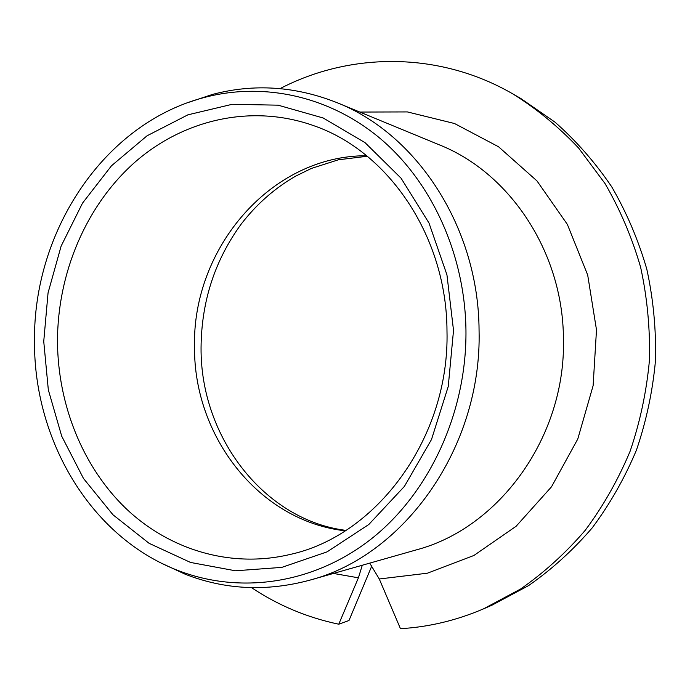 <?xml version="1.0" encoding="UTF-8"?>
<svg xmlns="http://www.w3.org/2000/svg" width="690" height="690" viewBox="0 0 690 690"><rect width="100%" height="100%" fill="white"/><g stroke="black" fill="none" stroke-linecap="round" stroke-linejoin="round"><path stroke-width="1.03" d="M371.858 565.809L348.993 620.5L338.764 624.209L358.412 577.815L362.285 565.239M369.719 563.126L379.276 578.988L400.45 628.676C428.671 627.072 456.314 620.482 483.397 608.908L520.622 589.001C544.22 572.528 565.74 552.983 585.198 530.351C603.181 506.175 618.154 479.8 630.117 451.243C640.148 421.771 646.59 391.368 649.454 360.051C650.178 328.604 647.237 297.675 640.63 267.246C631.997 237.507 620.12 209.605 605.009 183.531L578.591 148.014C558.572 126.813 536.648 108.779 512.817 93.892C438.745 51.06 350.072 52.181 280.062 88.613M512.817 93.892L520.769 98.472L555.01 122.156C576.288 140.924 595.177 162.461 611.694 186.774C626.589 212.434 638.293 239.887 646.797 269.135C653.318 299.055 656.216 329.475 655.5 360.396C652.688 391.187 646.34 421.081 636.456 450.07C624.674 478.161 609.926 504.097 592.201 527.893C573.028 550.163 551.802 569.414 528.531 585.638L491.815 605.268L483.397 608.908M251.557 587.647C278.105 605.38 307.179 617.567 338.764 624.209M309.681 580.195L416.113 549.939C499.206 528.238 566.162 436.641 563.428 338.462C562.971 252.005 509.668 172.638 439.263 144.822L336.97 102.638C417.079 134.136 478.713 227.665 479.067 330.501C482.086 447.318 404.219 555.769 309.681 580.195C266.607 591.77 225.121 589.795 185.239 574.244L162.555 563.704M336.97 102.638C295.484 86.233 254.049 83.473 212.649 94.375L188.913 102.267M177.572 570.311C239.137 594.332 313.044 584.62 371.324 538.899C429.361 493.048 466.889 412.439 465.957 330.07C464.888 254.343 431.776 182.324 380.707 138.914C329.363 95.703 263.407 81.972 204.594 97.411C103.629 123.424 33.034 231.685 34.5 341.662C33.939 440.255 90.528 536.751 177.572 570.311L185.239 574.244M453.52 330.398L448.25 386.452L431.491 439.521L404.392 486.416L368.814 524.495L327.095 551.853L281.787 567.387L235.463 570.785L190.526 562.445L149.109 543.323L112.962 514.775L83.481 478.455L61.703 436.166L48.326 389.841L43.737 341.412L48.059 292.853L61.125 246.114L82.515 203.127L111.504 165.755L147.074 135.783L187.878 114.842L232.22 104.294L278.087 105.173L323.179 117.99L365.01 142.623L401.062 178.201L429.016 223.068L446.939 274.81L453.52 330.398M446.991 331.036C449.742 437.589 376.757 535.889 289.765 554.536C230.193 568.56 168.972 549.559 125.64 508.211C82.481 466.449 57.874 404.478 57.486 341.438C57.503 273.283 85.922 205.706 134.722 162.366C183.635 119.422 251.954 103.448 314.252 125.865C388.677 151.593 446.792 236.843 446.991 331.036M366.632 155.733C270.489 155.466 192.036 248.831 194.528 347.087C193.7 436.235 258.716 520.941 345.198 530.826M359.801 112.056L407.402 111.927L454.494 123.51L498.534 146.754L536.967 180.901L567.37 224.414L587.69 275.034L596.496 329.872L593.124 385.658L577.78 439.013L551.526 486.778L516.12 526.263L473.883 555.485L427.386 573.2L379.276 578.988M358.412 577.815L333.443 573.442M367.278 156.259L338.436 159.778L311.388 168.438L295.51 176.217C274.715 188.241 256.68 204.111 241.388 223.836C214.883 260.096 201.437 301.366 201.057 347.648M201.057 347.786C200.35 437.469 264.71 520.338 345.906 530.377M204.594 97.411L212.649 94.375"/></g></svg>
